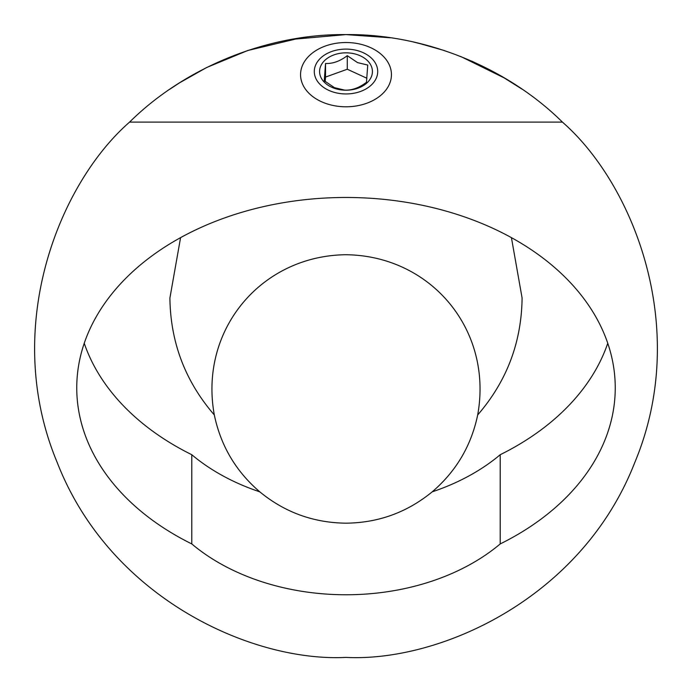 <?xml version="1.0" encoding="UTF-8"?>
<svg xmlns="http://www.w3.org/2000/svg" width="692" height="692" viewBox="0 0 692 692"><rect width="100%" height="100%" fill="white"/><g stroke="black" fill="none" stroke-linecap="round" stroke-linejoin="round"><path stroke-width="1.04" d="M84.242 343.249A269.249 190.386 180 0 0 191.788 454.713A201.337 142.37 180 0 0 259.803 491.848C235.903 471.382 220.739 445.752 214.321 414.949C198.82 330.318 260.901 255.625 346 254.725C431.375 255.78 493.085 330.292 477.679 414.949C471.261 445.752 456.097 471.382 432.197 491.848A201.337 142.37 180 0 0 500.212 454.713L500.212 543.929A269.249 190.386 180 0 0 615.249 387.857A269.249 190.386 180 0 0 346 197.471A269.249 190.386 180 0 0 76.751 387.857A269.249 190.386 180 0 0 191.788 543.929A201.337 142.37 180 0 0 346 594.765A201.337 142.37 180 0 0 500.212 543.929M214.321 414.949C185.274 381.387 170.466 342.41 169.903 298.027L180.577 237.641M390.349 37.775L346 34.6L291.375 39.435M460.734 56.51L505.515 78.559L522.097 89.173L501.242 76.059M490.135 69.961L471.667 61.086M430.744 46.355L413.366 41.978M511.423 237.641L522.097 298.027C521.534 342.41 506.726 381.387 477.679 414.949M562.432 122.112L129.568 122.112C59.244 183.449 0.804 327.792 57.306 462.732C110.469 599.013 252.805 662.175 346 657.4C439.195 662.175 581.531 599.013 634.694 462.732C691.196 327.792 632.756 183.449 562.432 122.112C506.968 67.202 424.04 33.674 346 34.6L380.513 36.52M417.648 42.956L444.402 50.559M259.803 491.848C284.749 512.348 313.485 522.797 346 523.178C378.403 522.841 407.13 512.391 432.197 491.848M346 106.793A45.447 32.135 180 0 1 300.553 74.658A45.447 32.135 180 0 1 346 42.523A45.447 32.135 180 0 1 391.447 74.658A45.447 32.135 180 0 1 346 106.793M346 34.6C267.96 33.674 185.032 67.202 129.568 122.112M191.788 454.713L191.788 543.929M500.212 454.713A269.249 190.386 180 0 0 607.758 343.249M169.903 89.173L179.6 82.789L206.657 67.513L247.805 50.49L300.008 38.017M344.72 90.133C351.908 90.453 359.157 87.841 366.466 82.305L367.746 65.065L357.513 62.6L347.28 55.663C340.092 61.164 332.843 63.776 325.534 63.5L324.254 80.73L334.487 87.668L344.72 90.133M331.606 87.192A26.426 18.684 -0 0 0 368.161 81.699A26.426 18.684 -0 0 0 360.394 55.853A26.426 18.684 -0 0 0 323.839 61.346A26.426 18.684 -0 0 0 331.606 87.192M363.274 52.722A31.702 22.421 -0 0 0 319.41 59.313A31.702 22.421 -0 0 0 328.726 90.323A31.702 22.421 -0 0 0 372.59 83.741A31.702 22.421 -0 0 0 363.274 52.722M366.916 78.257L347.28 69.235L325.534 77.072L325.197 81.544M347.28 69.235L347.28 55.663M325.534 77.072L325.534 63.5"/></g></svg>
